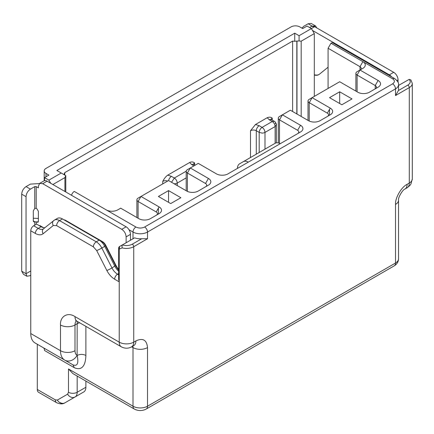 <?xml version="1.0" encoding="UTF-8"?>
<svg xmlns="http://www.w3.org/2000/svg" width="434" height="434" viewBox="0 0 434 434"><rect width="100%" height="100%" fill="white"/><g stroke="black" fill="none" stroke-linecap="round" stroke-linejoin="round"><path stroke-width="0.65" d="M398.054 82.314L398.054 79.861A6.152 3.553 -120 0 0 393.703 72.326L314.661 26.691L311.585 26.382L309.599 27.532M314.303 74.74A14.36 8.289 -120 0 0 318.985 74.523M391.576 76.823A6.152 3.553 -120 0 0 389.352 74.838L312.485 30.456M301.934 28.129L303.784 26.268L308.135 23.756L311.216 23.452L315.567 25.964L312.8 26.105M316.771 27.906L315.567 25.964M45.993 176.779L45.993 173.432A6.152 3.553 180 0 1 44.192 170.92A6.152 3.553 180 0 1 45.993 168.408L291.095 26.897A6.152 3.553 180 0 1 299.796 26.897L302.699 28.573L307.05 26.062L311.4 28.573L314.303 33.597L314.303 96.397M30.765 275.167L29.675 275.796L26.81 276.225L26.051 273.702L30.765 270.979M39.467 225.767L39.83 225.555L43.411 227.622M63.966 219.816A6.152 3.553 60 0 1 65.708 220.401L102.424 241.597A6.152 3.553 60 0 1 105.766 245.335L115.916 265.266A14.36 8.289 -120 0 0 118.634 269.476M34.753 208.391L36.201 208.391L36.928 208.808L38.376 211.32L38.376 221.367L37.953 222.306L36.201 221.785L33.727 221.888L33.304 220.949L33.304 210.902L34.753 208.391L34.753 186.62L36.201 186.62L38.376 187.873L38.376 186.202L39.651 183.381L42.727 183.691L121.77 229.326C124.412 231.148 125.86 233.66 126.12 236.861L126.12 242.72M130.471 240.208L130.471 234.349A6.152 3.553 -120 0 0 126.12 226.808L47.078 181.179A6.152 3.553 -120 0 0 44.002 180.869L39.651 183.381M33.304 218.259L38.376 218.421M34.753 186.62L30.402 189.132C27.76 190.955 26.311 193.466 26.051 196.667L21.7 194.155C21.944 190.971 23.393 188.459 26.051 186.62L30.402 184.108L39.391 183.566M26.81 276.225L23.485 274.304L21.7 271.19L26.051 273.702L26.051 196.667M21.7 194.155L21.7 271.19M141.712 238.743L132.289 244.185C129.283 245.709 125.985 245.959 122.393 244.944L134.611 237.821A10.253 5.919 0 0 0 141.712 238.743L147.517 238.743L147.517 232.044L395.52 88.862A4.101 2.371 -120 0 0 392.618 83.838L144.614 227.02C141.712 228.376 138.815 228.376 135.913 227.02L74.274 191.432A4.101 2.371 120 0 0 71.529 195.289M50.707 183.267L48.896 180.132L44.545 177.62L44.545 180.653M106.178 209.855A8.203 4.736 0 0 0 117.782 209.855L120.685 208.179L138.815 218.649A8.203 4.736 0 0 0 150.414 218.649L159.115 213.626A8.203 4.736 0 0 0 159.115 213.62A8.203 4.736 0 0 0 159.115 206.926L140.99 196.456L168.544 180.549L186.674 191.014A8.203 4.736 0 0 0 198.278 191.014L208.428 185.155A8.203 4.736 0 0 0 208.428 178.455L190.298 167.991L198.278 163.385L216.403 173.85A8.203 4.736 0 0 0 228.007 173.85L300.523 131.985A8.203 4.736 0 0 0 300.523 125.285L282.393 114.82L290.373 110.214L308.498 120.679A8.203 4.736 0 0 0 320.102 120.679L330.252 114.82A8.203 4.736 0 0 0 330.252 108.12L312.127 97.65L339.681 81.744L357.811 92.209A8.203 4.736 0 0 0 369.415 92.209L378.117 87.185A8.203 4.736 0 0 0 378.117 80.485L359.987 70.02L362.884 68.344A8.203 4.736 0 0 0 362.884 61.65L392.618 78.814A4.101 2.371 -60 0 1 394.669 78.608L333.03 43.02A4.101 2.371 120 0 0 330.979 43.226L328.077 48.25L328.077 88.444M398.521 258.843C398.461 261.773 397.034 264.105 394.246 265.847A6.152 3.553 -120 0 0 395.52 263.026A10.253 5.919 0 0 0 398.521 258.843L398.521 200.226C397.794 197.996 402.698 189.501 404.998 189.012L407.173 187.759A10.253 5.919 -120 0 0 409.295 183.061A10.253 5.919 0 0 0 412.3 178.873L412.3 83.42A10.253 5.919 180 0 1 409.295 87.603A2.051 1.183 -120 0 0 407.846 85.091L398.417 90.538L395.52 95.561L409.295 87.603L409.295 183.061L407.119 184.32C401.379 187.032 395 198.083 395.52 204.414L395.52 263.026L147.517 406.213L147.517 347.596C146.779 339.947 142.911 337.712 135.913 340.896L133.737 342.155L133.737 246.696L147.517 238.743M398.417 90.538A10.253 5.919 0 0 0 398.521 89.697L398.521 84.673A10.253 5.919 180 0 1 395.52 88.862L395.52 95.561M122.393 244.944C121.9 245.454 121.856 246.441 122.263 247.906L119.236 249.067L118.634 247.743L119.236 246.696M412.3 83.42L410.911 79.932L409.159 79.384C410.922 81.456 410.483 83.355 407.846 85.091M398.521 85.455L409.159 79.384M168.544 190.597L158.394 196.456L170.719 203.573L180.869 197.714L168.544 190.597L168.544 202.32M339.681 91.791L329.531 97.65L341.856 104.768L352.007 98.909L339.681 91.791L339.681 103.514M131.611 346.847C128.312 348.654 124.894 348.654 121.357 346.847A10.253 5.919 120 0 1 119.236 342.155L75.001 316.614C67.823 311.726 59.849 316.332 60.494 324.99L60.494 350.71L30.765 333.545L30.765 230.79L35.344 233.432C38.485 235.168 41.084 235.261 43.145 233.72L53.301 225.512L56.642 225.631L93.359 246.832L96.701 250.57L106.856 270.501C108.918 274.424 111.516 277.331 114.652 279.219L119.236 281.867L119.236 342.155A10.253 5.919 0 0 0 133.737 342.155A10.253 5.919 60 0 1 131.611 346.847L133.786 345.594A10.253 5.919 -120 0 0 135.913 340.896M118.634 247.771L118.634 279.284L119.236 281.867L119.236 249.067L119.659 246.452L122.686 244.7L119.659 246.452M85.878 355.435C85.699 363.041 83.306 371.575 74.274 367.679L44.545 350.515A6.152 3.553 -60 0 0 43.27 347.699L72.999 364.864C78.353 366.92 78.38 361.376 77.176 355.435C80.073 354.063 82.975 354.063 85.878 355.435L85.878 326.363M37.291 344.249L37.291 389.466A6.152 3.553 120 0 0 38.566 392.282L56.594 402.687C60.011 404.195 62.746 404.26 64.796 402.893L83.751 391.945A10.253 5.919 -120 0 0 85.878 387.253L85.878 381.079M158.394 214.043L158.394 208.179M329.531 115.238L329.531 109.373M330.979 43.226L362.884 61.65L359.987 66.673A4.101 2.371 180 0 1 361.186 68.344A4.101 2.371 180 0 1 360.003 70.01M378.117 80.485L375.215 85.509A4.101 2.371 180 0 1 376.414 87.185A4.101 2.371 180 0 1 375.231 88.851L375.215 85.509L357.084 75.044A4.101 2.371 180 0 1 355.885 73.368A4.101 2.371 180 0 1 357.084 71.697L359.987 70.02L357.084 75.044L357.084 91.791M327.372 116.486A4.101 2.371 180 0 0 328.554 114.82A4.101 2.371 180 0 0 327.355 113.144L309.225 102.679A4.101 2.371 180 0 1 308.021 101.003A4.101 2.371 180 0 1 309.225 99.326L312.127 97.65L309.225 102.679L309.225 121.053M297.637 133.65A4.101 2.371 180 0 0 298.825 131.985A4.101 2.371 180 0 0 297.621 130.308L279.491 119.844A4.101 2.371 180 0 1 278.292 118.167A4.101 2.371 180 0 1 279.491 116.491L282.393 114.82L279.491 119.844L279.491 143.339M280.218 143.708A10.253 5.919 -120 0 0 275.194 143.258L239.557 163.83A10.253 5.919 60 0 0 237.436 168.408M248.313 162.126A10.253 5.919 -120 0 0 243.29 161.681M205.542 186.821A4.101 2.371 180 0 0 206.73 185.155A4.101 2.371 180 0 0 205.526 183.479L187.396 173.014A4.101 2.371 180 0 1 186.197 171.338A4.101 2.371 180 0 1 187.396 169.661L190.298 167.991L187.396 173.014L187.396 191.389M156.235 215.291A4.101 2.371 180 0 0 157.417 213.626A4.101 2.371 180 0 0 156.218 211.949L138.088 201.479A4.101 2.371 180 0 1 136.884 199.808A4.101 2.371 180 0 1 138.088 198.132L140.99 196.456L138.088 201.479L138.088 218.226M43.145 233.72A4.101 3.336 51.1 0 1 43.465 228.854L43.373 228.919A10.253 5.919 60 0 1 38.246 228.409L41.149 226.732L36.565 224.09L33.668 225.767A4.101 2.371 120 0 0 30.765 230.79M44.545 177.62L48.896 175.108L45.993 173.432M30.765 333.545A20.512 11.843 120 0 0 35.013 342.936L64.742 360.101A20.512 11.843 -60 0 1 60.494 350.71A10.253 5.919 0 0 0 75.001 350.71L75.001 324.99A10.253 5.919 180 0 1 60.494 324.99M37.291 389.466L55.319 399.871L57.369 400.077L67.623 394.153L68.474 392.276L68.474 368.949L72.825 373.544L134.285 409.029A6.152 3.553 -60 0 1 133.01 406.213A10.253 5.919 0 0 0 147.517 406.213A6.152 3.553 60 0 1 146.242 409.029C142.254 411.063 138.272 411.063 134.285 409.029M73.471 397.886A10.253 5.919 -120 0 0 73.498 397.869L64.796 402.893A6.152 5.024 60 0 1 57.369 400.077M328.077 48.25L359.987 66.673L359.987 70.02L357.084 71.697M309.225 99.326L312.127 97.65M187.396 169.661L190.298 167.991M138.088 198.132L140.99 196.456M118.634 274.82L117.554 274.196A10.253 5.919 60 0 1 111.983 267.968L101.827 248.036L104.73 246.36L114.885 266.292A10.253 5.919 -120 0 0 118.634 271.201M118.634 270.127A14.36 8.289 60 0 1 115.558 265.478L105.402 245.546L104.73 246.36A10.253 5.919 -120 0 0 99.158 240.132L96.256 241.809A4.101 2.371 120 0 0 93.359 246.832M96.701 250.57A4.101 0.304 153 0 0 101.827 248.036A10.253 5.919 -120 0 0 96.256 241.809L59.539 220.608L62.442 218.931L99.158 240.132M62.442 218.931A10.253 5.919 -120 0 0 57.315 218.427L54.413 220.098A10.253 5.919 -120 0 1 59.539 220.608A4.101 2.371 120 0 0 56.642 225.631M41.149 226.732A10.253 5.919 -120 0 0 44.903 227.693M74.274 367.679L72.999 364.864L64.742 360.101A10.253 8.371 -60 0 0 77.122 355.403C75.738 354.551 75.033 352.988 75.001 350.71M314.661 26.691L299.075 35.691L294.724 33.179L56.87 170.502L61.221 173.014L48.896 180.132M299.075 35.691L299.075 40.964L301.174 41.176L314.303 33.597M105.766 245.335L105.402 245.546A6.152 3.553 -120 0 0 102.061 241.809L102.424 241.597M52.883 184.526L64.921 177.577L64.921 191.475M65.789 191.98L65.789 175.651L64.921 177.577M65.789 175.651L61.221 173.014M63.901 174.56L64.775 172.634L292.619 41.089L294.724 41.301L294.724 33.179M294.724 41.301L296.823 41.089L296.823 113.941M299.075 40.964L296.823 41.089M162.745 183.897L162.745 181.385C164.258 178.45 165.934 176.367 167.768 175.135L189.625 162.517C191.454 161.632 193.125 161.779 194.649 162.967L194.649 164.925M250.489 157.52L250.489 130.726L255.512 124.477L267.219 117.717C269.243 116.876 270.914 117.023 272.243 118.167L272.243 120.131M314.303 75.049A14.36 8.289 -120 0 0 318.806 74.632A14.36 8.289 -120 0 0 319.429 74.209L328.077 67.216M250.489 130.726A4.101 2.371 180 0 1 256.288 130.726L259.19 132.403C259.364 130.271 260.329 128.594 262.087 127.379L272.243 121.52L274.293 121.314C274.993 121.124 276.849 124.666 276.344 124.867L275.14 126.544C274.966 124.412 274 122.735 272.243 121.52L269.34 119.844A4.101 2.371 -60 0 1 271.391 119.638L274.293 121.314M255.512 124.477L259.19 125.703L262.087 127.379C263.85 128.594 264.816 130.271 264.99 132.403L275.14 126.544L275.14 143.285M171.522 182.269L174.343 178.038C176.106 179.253 177.072 180.929 177.246 183.061L186.197 177.891M396.953 80.496L398.054 79.861M389.352 74.838L393.703 72.326M312.263 26.138L308.135 23.756M36.201 186.62L36.201 208.391M36.201 221.785L36.201 224.302M126.12 236.861L130.471 234.349M34.753 225.137L34.753 221.785L33.304 220.949M38.376 221.367L36.928 222.208M26.051 186.62L30.402 189.132M42.727 183.691L47.078 181.179M121.77 229.326L126.12 226.808M133.01 238.743L133.01 232.044L129.001 229.727M144.614 227.02A4.101 2.371 60 0 1 147.517 232.044A10.253 5.919 180 0 1 133.01 232.044A4.101 2.371 120 0 1 135.913 227.02M132.289 244.185A2.051 1.183 60 0 1 133.737 246.696A10.253 5.919 180 0 1 122.263 247.906M132.799 346.164A6.152 3.553 -60 0 1 133.01 347.596A10.253 5.919 -0 0 0 147.517 347.596M131.665 346.82L133.01 347.596L133.01 406.213L68.474 368.949M398.521 200.226A10.253 5.919 180 0 1 395.52 204.414M404.998 189.012A10.253 5.919 -120 0 0 407.119 184.32M392.618 78.814C394.967 80.485 394.967 82.162 392.618 83.838M327.355 113.144L330.252 108.12M279.491 116.491L282.393 114.82M297.621 130.308L300.523 125.285M205.526 183.479L208.428 178.455M156.218 211.949L159.115 206.926M118.634 273.577L117.554 274.196A4.101 2.371 120 0 0 114.652 279.219M115.916 265.266L111.983 267.968A4.101 0.304 153 0 1 106.856 270.501M53.968 220.407A4.101 3.336 51.1 0 0 53.621 220.646A4.101 3.336 51.1 0 0 53.301 225.512M33.668 225.767L38.246 228.409A4.101 2.371 120 0 0 35.344 233.432M77.122 355.403L77.176 323.731L75.001 324.99A10.253 5.919 60 0 1 76.341 320.916M75.69 320.704L77.122 321.312A10.253 5.919 -60 0 1 75.001 316.614M77.474 321.513A10.253 5.919 60 0 0 77.176 323.731A6.152 3.553 180 0 1 79.775 322.842M68.474 392.276A6.152 3.553 0 0 0 77.176 392.276L77.176 376.056M67.623 394.153A6.152 5.024 60 0 0 75.049 396.969A10.253 5.919 -120 0 0 77.176 392.276L85.878 387.253M55.319 399.871A6.152 3.553 120 0 0 56.594 402.687M59.67 402.383A10.253 5.919 -120 0 0 64.796 402.893M72.999 364.864L64.742 360.101M301.174 116.453L301.174 41.176M296.97 41.176L296.97 114.023M292.619 111.511L292.619 41.089M64.775 172.634L64.775 175.065M271.098 119.448A4.101 2.371 180 0 1 272.243 118.167M267.219 117.717L269.34 119.844M256.288 154.173L256.288 130.726A4.101 2.371 -60 0 1 259.19 125.703M193.504 164.242A4.101 2.371 180 0 1 194.649 162.967M189.625 162.517L191.747 164.638A4.101 2.371 -60 0 1 193.803 164.437L193.304 164.063L193.45 164.638M167.768 175.135L171.446 176.361L174.343 178.038L186.202 171.191M193.922 165.897L191.747 164.638M168.62 180.593A4.101 2.371 -60 0 1 171.446 176.361M162.745 181.385A4.101 2.371 180 0 1 167.725 181.021M259.19 152.497L259.19 132.403L262.087 133.097A4.101 2.371 0 0 0 264.99 132.403L264.99 149.15M275.14 123.191A4.101 2.371 180 0 1 276.344 124.867L276.344 142.84M174.088 183.75L174.343 183.756A4.101 2.371 0 0 0 177.246 183.061L177.246 185.573M65.708 220.401L65.344 220.608M133.786 345.594L134.122 345.372M394.246 265.847L146.242 409.029M407.173 187.759L409.772 185.622L410.927 184L412.3 178.873M398.521 84.673C399.003 83.154 397.723 81.131 394.669 78.608M43.465 228.854L54.413 220.098M121.357 346.847L77.122 321.312M44.192 180.777L44.192 170.92M308.021 101.003L308.021 120.402M136.884 199.808L136.884 217.537M278.292 118.167L278.292 142.927M271.038 119.844L270.897 119.263L271.391 119.638M355.885 73.368L355.885 91.097M193.803 164.437L195.126 165.202M186.197 171.338L186.197 190.738"/></g></svg>
